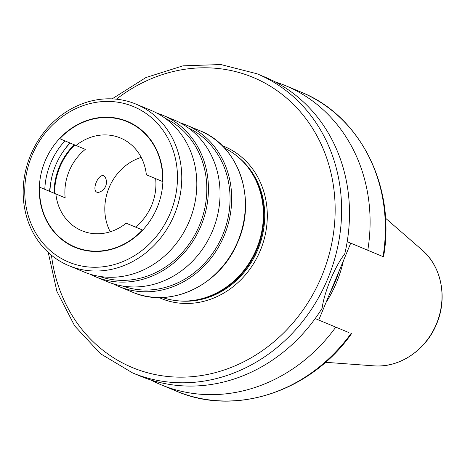 <?xml version="1.0" encoding="UTF-8"?>
<svg xmlns="http://www.w3.org/2000/svg" width="465" height="465" viewBox="0 0 465 465"><rect width="100%" height="100%" fill="white"/><g stroke="black" fill="none" stroke-linecap="round" stroke-linejoin="round"><path stroke-width="0.7" d="M343.402 260.76A113.623 101.056 112.6 0 1 326.058 302.43M112.129 98.865L145.917 77.545L182.966 65.832L220.84 64.542L257.011 73.778L264.899 77.062A161.989 144.074 112.6 0 1 344.757 253.867C334.736 266.759 324.204 292.084 322.123 308.249A161.989 144.074 112.6 0 1 140.395 376.162L132.508 372.878L100.463 353.726L74.696 325.942L56.899 291.398L48.221 252.402M348.971 332.615L315.189 318.554L318.734 320.03L350.732 243.16L347.186 241.684L367.786 250.257A161.989 144.074 -67.4 0 0 285.493 85.636A161.989 144.074 -67.4 0 0 275.007 81.794M380.969 255.744L383.05 256.616A161.989 144.074 -67.4 0 0 300.762 91.989C360.311 115.523 395.994 186.994 383.532 256.814L367.786 250.257M176.258 391.088C234.918 416.768 310.771 391.728 351.534 333.684L351.058 333.481A161.989 144.074 -67.4 0 1 176.258 391.088L160.989 384.735A161.989 144.074 -67.4 0 0 335.788 327.127M150.875 379.998A161.989 144.074 -67.4 0 0 160.989 384.735M224.549 148.12A80.997 72.04 112.6 0 1 251.21 171.963A80.997 72.04 112.6 0 1 198.09 299.576A80.997 72.04 112.6 0 1 162.384 297.466M113.059 283.76A87.472 77.8 -67.4 0 0 118.761 286.446L132.432 292.136A87.472 77.8 112.6 0 0 237.877 241.277A87.472 77.8 112.6 0 0 199.665 130.619C239.272 145.76 257.378 200.206 237.284 243.119C219.724 285.62 169.963 308.987 132.432 292.136M199.665 130.619L185.994 124.928A87.472 77.8 -67.4 0 0 180.071 122.777M185.994 124.928A87.472 77.8 112.6 0 1 224.206 235.586A87.472 77.8 112.6 0 1 118.761 286.446M188.412 127.962A85.694 76.214 112.6 0 1 222.741 234.976A85.694 76.214 112.6 0 1 122.621 286.027M156.827 113.1A87.472 77.8 -67.4 0 1 162.75 115.256L174.369 120.092A87.472 77.8 112.6 0 1 212.581 230.75A87.472 77.8 112.6 0 1 107.136 281.604L95.517 276.768A87.472 77.8 -67.4 0 1 89.815 274.088M162.75 115.256A87.472 77.8 112.6 0 1 200.961 225.909A87.472 77.8 112.6 0 1 95.517 276.768M165.174 118.284A85.694 76.214 112.6 0 1 199.497 225.304A85.694 76.214 112.6 0 1 99.376 276.355M151.131 110.42A87.472 77.8 112.6 0 1 189.342 221.073A87.472 77.8 112.6 0 1 83.898 271.932L68.855 265.672A87.472 77.8 112.6 0 1 30.649 155.014A87.472 77.8 112.6 0 1 136.088 104.16L151.131 110.42M68.733 262.109A84.235 74.917 112.6 0 1 31.94 155.554A84.235 74.917 112.6 0 1 133.478 106.578A84.235 74.917 112.6 0 1 170.271 213.139A84.235 74.917 112.6 0 1 68.733 262.109M136.088 104.16A87.472 77.8 112.6 0 1 174.299 214.813A87.472 77.8 112.6 0 1 68.855 265.672M127.317 121.382A68.198 60.653 -67.4 0 0 45.111 161.035A68.198 60.653 -67.4 0 0 74.9 247.304A68.198 60.653 112.6 0 0 157.106 207.657A68.198 60.653 112.6 0 0 127.317 121.382M130.02 122.597A68.198 60.653 -67.4 0 0 127.207 121.691M64.972 140.878A68.198 60.653 -67.4 0 0 44.803 189.336M75.039 247.014A68.198 60.653 -67.4 0 0 77.667 248.368M49.964 191.481A66.094 58.782 112.6 0 1 55.585 165.395A66.094 58.782 112.6 0 1 70.134 143.028M54.05 193.184A61.554 54.748 112.6 0 1 74.22 144.731M76.033 145.487A50.214 44.663 -67.4 0 1 120.406 137.983A50.214 44.663 112.6 0 1 146.347 174.753L162.587 181.513A67.873 60.369 -67.4 0 0 127.189 121.685A67.873 60.369 -67.4 0 0 59.793 138.721L85.333 149.352A50.214 44.663 -67.4 0 0 65.164 197.811L55.864 193.94A50.214 44.663 -67.4 0 0 81.811 230.704A50.214 44.663 112.6 0 0 126.178 223.206L142.709 230.088M80.474 249.275L75.022 247.008A67.873 60.369 -67.4 0 1 39.624 187.18L55.864 193.94M74.766 144.958A61.554 54.748 -67.4 0 0 54.597 193.411M135.472 227.077A50.214 44.663 -67.4 0 0 155.641 178.624M75.022 247.008A67.873 60.369 -67.4 0 0 142.418 229.966M141.197 157.391A50.214 44.663 -67.4 0 0 110.234 231.785M103.986 175.939C98.47 172.934 91.152 190.516 97.173 192.312L98.493 192.394A10.526 10.526 0 0 0 104.974 176.816L103.986 175.939M162.878 181.635L162.587 181.513M373.802 365.845C398.953 368.088 425.423 350.639 436.141 325.018C447.888 298.995 441.919 266.648 422.04 249.949A65.455 58.218 112.6 0 1 436.42 323.925A65.455 58.218 112.6 0 1 373.802 365.845L325.506 362.299M339.072 271.165A113.041 100.539 112.6 0 1 330.388 292.026M337.567 274.78A112.972 100.481 112.6 0 1 331.894 288.41M257.011 73.778A161.989 144.074 112.6 0 1 327.773 278.698A161.989 144.074 112.6 0 1 132.508 372.878M116.413 99.179A157.129 139.756 112.6 0 1 253.094 77.411A157.129 139.756 112.6 0 1 321.728 276.181A157.129 139.756 112.6 0 1 132.322 367.542A157.129 139.756 112.6 0 1 51.458 255.221M158.954 297.513A82.293 73.191 -67.4 0 0 161.082 298.449A82.293 73.191 -67.4 0 0 260.278 250.6A82.293 73.191 -67.4 0 0 224.333 146.504A82.293 73.191 -67.4 0 0 222.165 145.65M239.12 157.868A80.346 71.465 112.6 0 1 257.86 249.595A80.346 71.465 112.6 0 1 179.566 300.936M249.106 168.894A80.346 71.465 112.6 0 1 257.075 249.269A80.346 71.465 112.6 0 1 194.428 300.25M251.21 171.963L251.687 172.701A80.416 71.523 112.6 0 1 198.944 299.396L198.09 299.576M422.04 249.949L385.497 218.178M300.762 91.989L285.493 85.636M132.641 123.952L127.189 121.685M49.453 191.266L50.842 182.106M64.094 150.253L69.622 142.813"/></g></svg>
